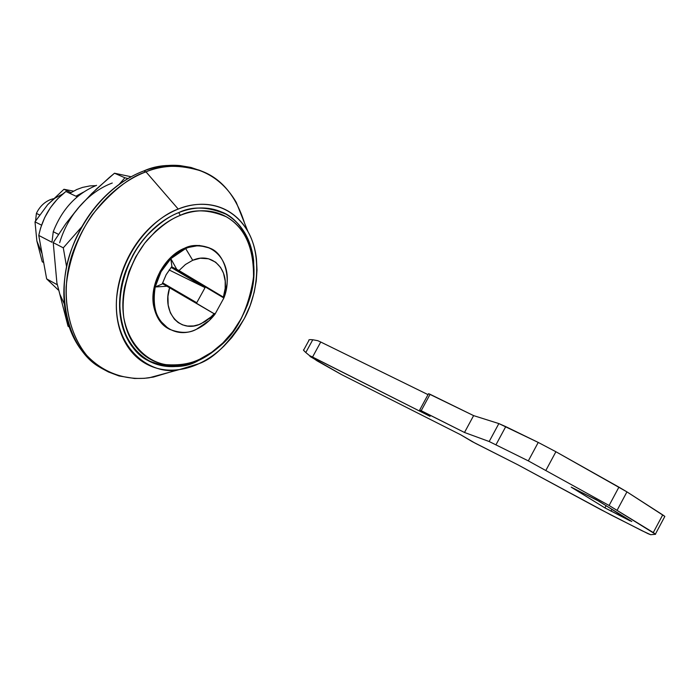 <?xml version="1.0" encoding="UTF-8"?>
<svg xmlns="http://www.w3.org/2000/svg" width="700" height="700" viewBox="0 0 700 700"><rect width="100%" height="100%" fill="white"/><g stroke="black" fill="none" stroke-linecap="round" stroke-linejoin="round"><path stroke-width="1.05" d="M168.814 328.877C160.895 324.852 155.768 316.881 153.44 304.946L158.55 319.209L168.42 328.659M209.554 248.027L199.176 245.429L184.756 248.124C164.955 255.797 149.756 283.334 153.44 304.946L153.991 288.067L160.178 271.241L171.019 257.18L184.756 248.124C191.494 244.685 199.596 244.58 209.046 247.791L209.947 248.211C223.93 252.971 232.199 277.672 223.869 298.016L214.97 314.23C209.659 321.011 203.499 326.016 196.49 329.245L209.195 320.6L214.97 314.23L169.706 287.402L167.93 296.398L168.175 305.078L170.354 312.848L174.361 319.148L178.159 322.56L182.534 324.861L187.469 326.051L193.69 325.946L198.975 324.581L205.196 321.519L210.018 317.914L214.401 313.46L211.312 316.733L201.11 323.706C180.609 334.031 161.245 312.637 169.706 287.402L167.492 286.195L155.199 286.991C147.306 317.975 171.78 341.652 196.49 329.245C189.254 333.375 180.32 333.41 169.689 329.341C156.817 321.93 151.987 307.816 155.199 286.991C157.832 276.027 163.039 266.586 170.817 258.676L176.776 269.351L178.99 270.559L185.482 264.477L192.719 260.286L185.657 248.544C192.395 245.105 200.498 244.991 209.947 248.211M180.346 215.329C193.34 208.924 208.644 209.405 226.275 216.773C244.825 227.509 253.907 247.704 253.523 277.358C248.404 309.33 237.011 332.29 219.345 346.238C212.266 352.257 205.721 356.58 199.701 359.223L198.643 360.421C204.829 357.709 211.549 353.264 218.811 347.086C236.941 332.78 248.631 309.216 253.881 276.412C254.284 245.963 244.965 225.216 225.916 214.156C207.804 206.553 192.071 206.045 178.71 212.607L180.346 215.329L178.71 212.607C190.654 206.824 204.855 206.579 221.296 211.89C245.752 220.273 261.984 260.523 249.97 297.658C238.332 334.18 214.13 353.439 198.643 360.421C185.036 368.55 168.035 368.533 147.63 360.36C124.232 349.151 111.72 306.933 125.641 271.127C139.143 235.839 163.345 218.593 178.71 212.607C168.499 216.423 157.281 224.726 145.066 237.519C129.133 256.13 116.69 288.12 120.601 317.914C126.122 346.885 145.696 363.204 163.949 366.012C177.537 366.984 189.105 365.129 198.643 360.421L199.701 359.223C190.4 363.799 179.148 365.601 165.926 364.639C148.164 361.891 129.159 345.993 123.821 317.791C120.041 288.811 132.151 257.696 147.648 239.593C159.521 227.141 170.415 219.048 180.346 215.329C189.175 211.811 197.811 210.332 206.255 210.91C214.69 211.496 222.294 214.016 229.066 218.461C235.821 222.915 241.281 228.891 245.438 236.381C249.585 243.88 252.184 252.315 253.243 261.678L253.627 275.914L251.624 290.553L247.38 305.06L241.001 318.938L232.759 331.73L222.88 342.956L211.741 352.249L199.701 359.223C191.362 363.099 183.006 365.102 174.624 365.251C166.241 365.382 158.463 363.562 151.287 359.8C144.112 356.02 138.127 350.499 133.332 343.245C128.537 335.974 125.37 327.495 123.821 317.791C122.29 308.079 122.544 297.92 124.6 287.315L128.931 271.74L135.748 256.821L144.707 243.189L155.452 231.438C163.222 224.245 171.518 218.881 180.346 215.329M57.225 284.716L46.646 278.889L58.266 289.984L46.646 278.889L38.762 235.436L51.984 242.279L53.252 231.7L58.476 234.351L53.252 231.7C62.108 209.02 76.554 193.567 96.591 185.334C76.554 193.567 62.108 209.02 53.252 231.7L51.984 242.279L38.762 235.436L40.574 228.078L44.721 217.499L50.523 207.541L57.627 198.809L65.888 191.485C51.678 202.571 42.639 217.219 38.762 235.436L46.646 278.889L57.225 284.716M77.254 196.822L65.888 191.485L77.254 196.822M225.409 288.689L224.612 292.267M95.786 185.649L89.924 185.911L82.53 187.407L76.781 189.525L69.808 193.331M83.501 192.124L75.924 196.201M312.769 339.762L317.721 340.672L320.74 342.02L428.024 394.642L320.74 342.02L312.55 357.026L430.045 416.342L419.668 410.007L464.494 432.477L489.177 441.525L528.316 460.88L609.096 505.488L655.567 534.266L650.633 534.704L647.99 533.663L610.829 514.885L517.956 464.844L472.211 441.621L460.714 434.796L341.469 374.544L316.986 360.797L309.558 355.626L430.045 416.342L421.199 410.707L464.494 432.477L489.177 441.525L528.316 460.88L609.096 505.488L653.293 532.551L662.716 514.885L664.843 516.407L626.946 491.881L662.716 514.885L653.293 532.551L655.567 534.266L650.633 534.704L641.935 530.696L600.329 509.373L517.956 464.844L475.16 443.179L460.714 434.796L341.469 374.544L310.205 356.571L309.558 355.626L312.55 357.026L320.74 342.02L317.721 340.672L312.769 339.762L305.795 352.529L309.558 355.626L305.795 352.529L312.769 339.762C309.68 339.456 308.385 339.701 308.884 340.498L303.739 349.921C302.951 349.65 303.634 350.525 305.795 352.529L303.686 350.394M428.531 393.706L473.611 415.616L498.855 423.579L538.239 442.435L555.905 451.736L626.946 491.881L617.164 510.169L626.946 491.881L618.914 487.13L609.096 505.488L618.914 487.13L555.905 451.736L545.956 470.251L555.905 451.736L538.239 442.435L528.316 460.88L538.239 442.435L505.75 426.624L496.011 444.701L505.75 426.624L498.855 423.579L489.177 441.525L498.855 423.579L473.611 415.616L464.494 432.477L473.611 415.616L430.089 394.301L421.199 410.707L430.089 394.301L428.531 393.697L419.694 410.016M631.811 521.491L596.225 499.651L571.874 487.585L604.923 507.894L630.184 520.914L599.086 501.287L571.209 487.13L604.923 507.894L606.13 505.636L604.923 507.894L631.811 521.491M421.776 411.373L421.496 411.889L421.776 411.373M612.028 509.276L610.995 511.21L612.028 509.276M184.756 248.124L185.657 248.544L170.817 258.676L185.657 248.544L192.719 260.286L185.482 264.477L178.99 270.559L223.379 297.106L225.181 288.382L225.207 281.085L223.501 273.184L220.596 267.47L215.688 262.22L208.548 258.781L200.27 258.23L192.719 260.286C210.919 252.044 227.868 267.418 225.155 288.514L223.379 297.106L223.869 298.016L214.97 314.23L162.724 283.78L163.607 283.412L196.752 302.741L205.056 287.639L172.112 267.977L171.972 266.998L223.869 298.016L226.993 284.209C230.204 257.688 208.81 238.236 185.657 248.544L184.756 248.124M35.586 220.903L36.4 213.386L39.541 214.961L36.4 213.386C39.629 206.657 44.38 202.037 50.663 199.518C44.38 202.037 39.629 206.657 36.4 213.386L35.595 220.885M53.375 198.713L50.663 199.518M155.199 286.991L167.492 286.195L162.724 283.78L163.607 283.412L162.566 282.887L196.752 302.741L205.056 287.639L169.129 269.955L205.056 287.639L172.112 267.977L171.972 266.998L176.776 269.351L170.817 258.676L171.894 266.42L166.145 274.68L162.199 284.007L155.199 286.991L161.07 271.679L170.817 258.676L171.894 266.42L166.162 274.689L162.199 284.007L155.199 286.991M171.036 267.444L172.112 267.977L171.036 267.444M223.869 298.016L223.379 297.106L178.99 270.559L171.972 266.998L223.869 298.016M112.263 183.024C100.319 187.539 89.6 195.143 80.115 205.826L65.686 223.877L53.235 242.638L63.289 247.835L81.935 226.634L63.289 247.835L66.623 266.998L63.289 247.835L53.235 242.638L56.901 282.922L59.841 294.201L64.391 304.176M128.004 178.544L124.915 177.782L119.087 184.406L124.915 177.782L128.004 178.544M131.162 176.768L114.494 173.224L96.574 188.912L80.115 205.826C70.647 216.562 63.831 228.856 59.649 242.725M56.901 282.922L68.049 326.27L69.23 326.961L68.049 326.27L56.901 282.922L53.235 242.638L65.686 223.877L77.91 208.364L91.7 193.611L109.252 177.599L114.494 173.224L124.915 177.782L114.494 173.224L131.136 176.759M62.772 193.97L54.784 198.258L47.705 204.636M36.873 241.01L42.262 261.791L43.68 262.553L42.262 261.791L36.873 241.01L35 221.839L41.536 225.155L35 221.839L47.714 204.627L63.954 189.28L70.998 192.579L63.954 189.28L73.509 191.135L63.954 189.28L47.714 204.627L35 221.839L36.873 241.01L42.079 253.715M198.643 360.421C185.036 368.55 168.035 368.533 147.63 360.36C124.232 349.151 111.72 306.933 125.641 271.127C139.143 235.839 163.345 218.593 178.71 212.607C169.627 216.248 161.096 221.751 153.107 229.136C145.119 236.547 138.364 245.245 132.834 255.229L125.834 270.567L121.38 286.58C119.28 297.483 119.018 307.921 120.601 317.914C122.211 327.88 125.475 336.595 130.41 344.059C135.354 351.505 141.514 357.166 148.899 361.051C156.275 364.91 164.273 366.765 172.891 366.625C181.501 366.476 190.085 364.402 198.643 360.421L211.015 353.264L222.442 343.717L232.575 332.203L241.045 319.078L247.581 304.832L251.939 289.949L253.995 274.934L253.601 260.312C252.516 250.696 249.856 242.034 245.595 234.334C241.325 226.625 235.716 220.482 228.777 215.898C221.821 211.321 214.008 208.722 205.345 208.101C196.665 207.498 187.784 209.002 178.71 212.607C190.654 206.824 204.855 206.579 221.296 211.89C245.752 220.273 261.984 260.523 249.97 297.658C238.332 334.18 214.13 353.439 198.643 360.421M178.229 209.081C196.009 201.25 229.224 199.605 247.94 231.578C261.678 255.168 258.352 293.072 244.344 318.517C228.944 343.271 213.85 358.304 199.08 363.615L179.48 369.556C154.438 376.18 113.032 351.986 116.576 298.699C121.922 246.409 158.812 215.477 178.229 209.081L145.985 171.859L178.229 209.081C187.731 205.319 197.024 203.761 206.097 204.409C215.162 205.074 223.326 207.812 230.589 212.607C237.834 217.42 243.679 223.86 248.132 231.919C252.569 239.977 255.343 249.034 256.454 259.079L257.005 269.938L256.244 281.006L254.196 292.285L250.154 305.559L244.44 318.342L238.49 328.457L231.648 337.733L223.921 346.15C216.282 353.623 208.005 359.441 199.08 363.615C190.138 367.789 181.169 369.967 172.174 370.142C163.17 370.309 154.796 368.384 147.079 364.359C139.352 360.325 132.895 354.419 127.706 346.64C122.535 338.835 119.096 329.726 117.407 319.296C115.736 308.849 115.999 297.911 118.195 286.501C120.418 275.082 124.416 264.136 130.183 253.662C135.975 243.206 143.054 234.106 151.419 226.354C159.784 218.627 168.726 212.87 178.229 209.081M244.493 222.95L236.276 202.414C212.258 161.035 169.19 162.085 145.985 171.859C161.648 164.736 180.162 164.482 201.556 171.097C221.567 178.588 235.874 195.869 244.493 222.95M201.556 171.097L199.351 170.205C177.975 163.59 159.46 163.826 143.815 170.94L145.985 171.859L143.815 170.94C131.434 175.612 119.796 182.875 108.894 192.719C98 202.597 88.804 214.27 81.314 227.745C73.859 241.237 68.757 255.351 66.01 270.104C63.297 284.848 63.14 298.944 65.52 312.401C67.935 325.832 72.599 337.54 79.52 347.533C85.645 356.326 93.013 363.23 101.649 368.235M201.162 170.949L190.969 167.449L180.04 165.594C168.263 164.518 156.188 166.303 143.815 170.94C123.121 178.535 90.58 200.847 72.231 247.546C53.305 294.901 69.694 351.986 101.22 367.981L102.874 368.97M169.662 372.225L153.44 377.064L144.279 378.332L134.514 378.481L119.018 375.961L108.474 371.989L103.259 369.197C71.724 353.203 55.344 296.056 74.314 248.614C92.697 201.836 125.274 179.48 145.985 171.859C129.474 177.048 111.554 191.371 92.243 214.821C78.837 234.203 68.723 259.648 66.132 286.974C65.345 314.248 73.176 338.809 86.844 355.512C106.199 375.795 130.226 380.371 149.266 377.773L169.662 372.225M253.531 277.322L253.881 276.412M219.336 346.246L218.811 347.086M220.404 211.505L221.296 211.89L220.404 211.505M655.454 534.012L664.843 516.407M226.826 285.784L225.076 289.363M209.869 319.953L211.662 316.391M168.639 328.781L169.689 329.341M247.94 231.578L236.276 202.414M179.41 369.574L149.266 377.773"/></g></svg>
